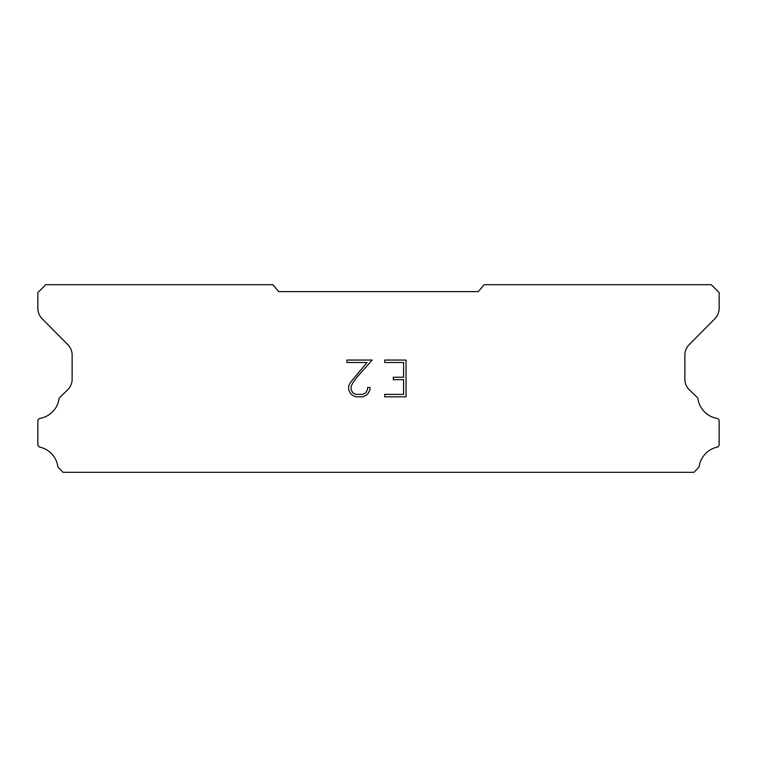 <?xml version="1.0" encoding="UTF-8"?>
<svg xmlns="http://www.w3.org/2000/svg" width="757" height="757" viewBox="0 0 757 757"><rect width="100%" height="100%" fill="white"/><g stroke="black" fill="none" stroke-linecap="round" stroke-linejoin="round"><path stroke-width="1.14" d="M403.585 394.378L403.585 379.673L393.29 379.673L393.29 377.223L403.585 377.223L403.585 362.508L384.698 362.508L384.698 360.058L406.036 360.058L406.036 396.829L384.698 396.829L384.698 394.378L403.585 394.378M369.984 387.508L369.984 389.713L368.233 393.299L366.416 395.088L362.83 396.829L355.762 396.829L352.194 395.059L350.377 393.262L348.608 389.675L348.608 386.032L350.377 382.512L366.994 362.508L346.905 362.508L346.905 360.058L372.189 360.058L357.872 376.144L352.771 382.938L351.125 386.288L351.125 389.514L352.724 392.751L355.979 394.378L362.631 394.378L365.868 392.751L367.495 389.514L367.495 387.508L369.984 387.508M478.358 291.606L484.149 284.698L711.249 284.698L719.15 292.599L719.15 308.231A14.809 14.809 0 0 1 714.863 318.744L689.163 344.672A14.809 14.809 0 0 0 684.867 355.165L684.867 379.427A14.809 14.809 0 0 0 689.372 389.836L697.528 397.728A2.914 2.914 0 0 1 697.973 398.901A23.306 23.306 0 0 0 716.879 418.375A2.763 2.763 0 0 1 719.15 421.091L719.15 444.473A2.763 2.763 0 0 1 717.002 447.169A23.306 23.306 0 0 0 699.203 466.255A2.962 2.962 0 0 1 698.418 467.76L694.018 472.302L62.982 472.302L58.582 467.76A2.962 2.962 0 0 1 57.797 466.255A23.306 23.306 0 0 0 39.998 447.169A2.763 2.763 0 0 1 37.85 444.473L37.85 421.091A2.763 2.763 0 0 1 40.121 418.375A23.306 23.306 0 0 0 59.027 398.901A2.914 2.914 0 0 1 59.472 397.728L67.628 389.836A14.809 14.809 0 0 0 72.133 379.427L72.133 355.165A14.809 14.809 0 0 0 67.837 344.672L42.137 318.744A14.809 14.809 0 0 1 37.85 308.231L37.85 292.599L45.751 284.698L272.851 284.698L278.642 291.606L478.358 291.606"/></g></svg>
